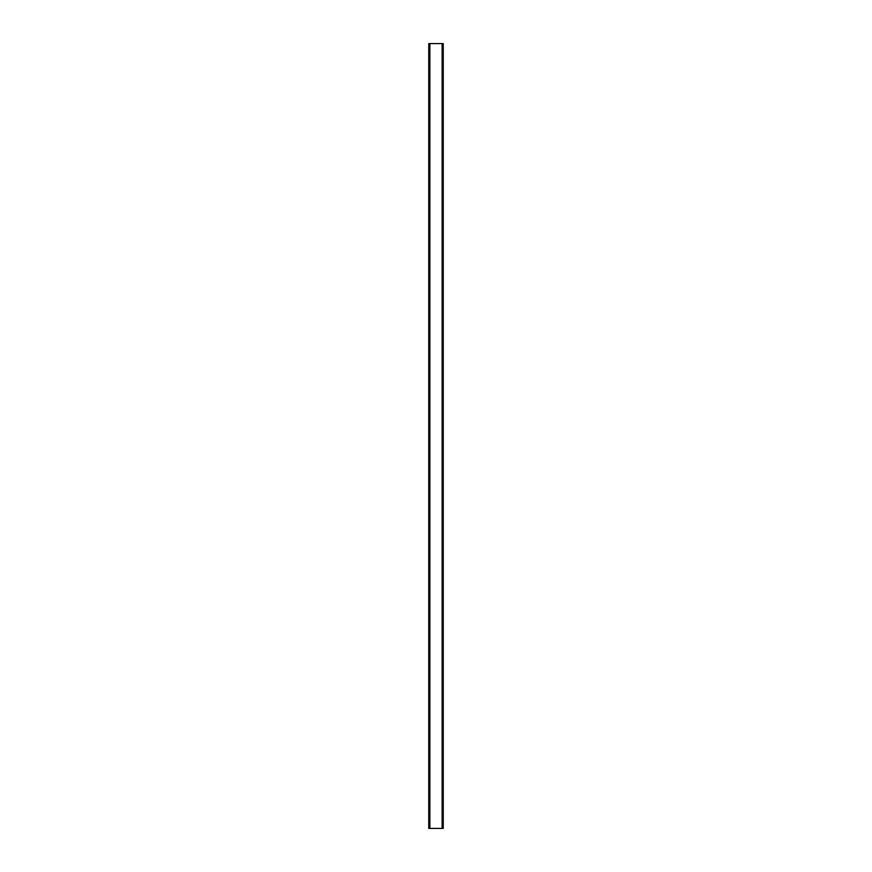 <?xml version="1.0" encoding="UTF-8"?>
<svg xmlns="http://www.w3.org/2000/svg" width="872" height="872" viewBox="0 0 872 872"><rect width="100%" height="100%" fill="white"/><g stroke="black" fill="none" stroke-linecap="round" stroke-linejoin="round"><path stroke-width="1.31" d="M429.874 43.6L429.874 828.4L442.126 828.4L442.126 43.6L442.126 828.4L443.238 828.4L443.238 43.6L429.874 43.6L429.874 828.4L428.762 828.4L428.762 43.6L429.874 43.6"/></g></svg>

